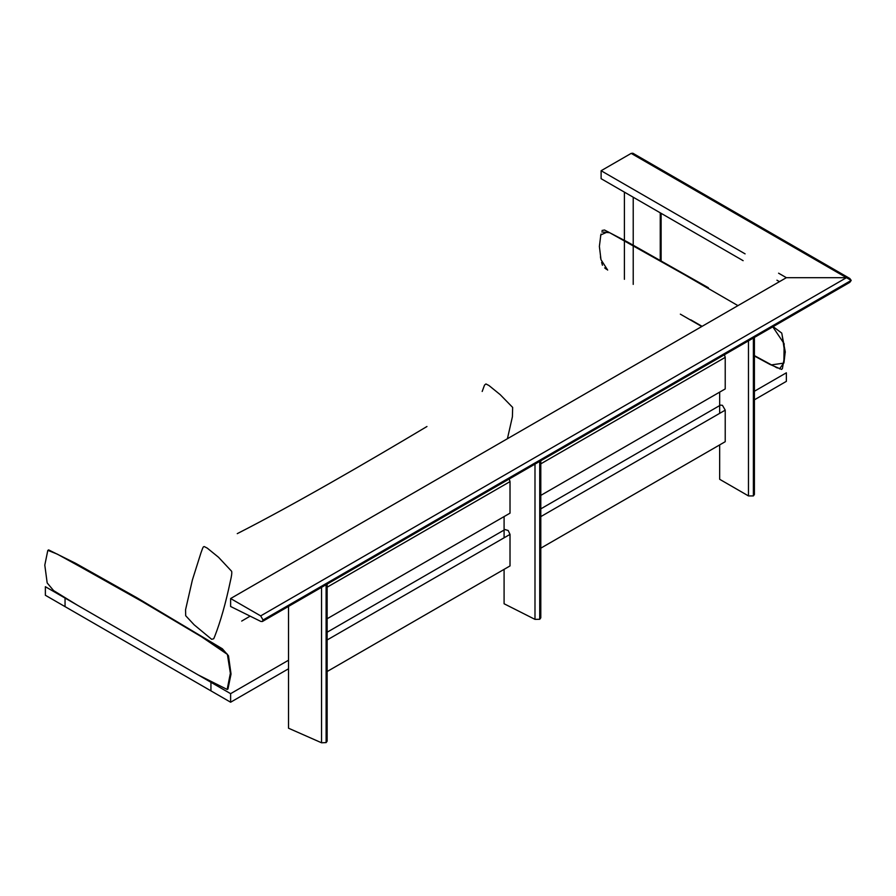 <?xml version="1.0" encoding="UTF-8"?>
<svg xmlns="http://www.w3.org/2000/svg" width="896" height="896" viewBox="0 0 896 896"><rect width="100%" height="100%" fill="white"/><g stroke="black" fill="none" stroke-linecap="round" stroke-linejoin="round"><path stroke-width="1.34" d="M65.05 598.069L210.941 682.293L210.941 690.85L210.941 682.293L230.619 693.661L230.619 702.218L45.371 595.269L45.371 586.712L65.05 598.069L65.05 606.626L65.05 598.069M509.208 479.002L510.014 481.611L510.014 513.162L327.141 618.744M327.141 632.218L504.963 529.558L508.189 530.499L510.014 534.386L510.014 565.936L327.141 671.518M540.792 495.398L725.222 388.92L725.222 357.37L724.461 354.726M540.792 548.173L725.222 441.694L725.222 410.144L722.445 405.328L720.474 405.126L540.792 508.872M754.41 337.434L754.41 494.502L753.39 495.914L753.39 337.893L750.344 338.845M753.379 337.904L753.379 495.925L748.474 495.925L719.667 479.293L719.667 444.898M719.667 413.347L719.667 392.134M323.075 585.525L326.11 584.584L326.122 742.605L327.141 741.182L327.141 584.114M326.11 742.605L321.552 742.784L288.523 728.213L288.523 606.413M540.792 460.768L540.792 617.837L539.728 619.282L534.99 619.371L504.09 603.758L504.09 569.352M536.693 462.19L539.728 461.25L539.728 619.282M504.09 537.802L504.09 516.589M754.41 399.806L786.363 381.36L786.363 372.803L754.41 391.25M288.523 660.229L230.619 693.661M288.523 668.786L230.619 702.218M631.176 153.384L846.474 277.682L260.68 615.888L230.619 598.539L786.363 277.682L846.474 277.682L849.811 278.488L632.845 153.216L631.176 153.384L601.115 170.733L601.115 178.685L743.131 260.68M849.811 278.488L851.2 280.414L846.474 277.682L786.363 277.682L778.59 273.19M745.091 253.859L601.115 170.733M779.475 281.658L776.922 280.19M846.81 283.136L263.043 619.987L262.349 621.522L260.848 621.443L230.619 606.491L230.619 598.539M851.2 280.414L263.043 619.987L260.68 615.888M633.214 284.39L633.214 197.221L624.411 192.136L624.411 279.306M262.349 621.522L849.811 282.352L851.2 280.426M607.667 270.088L600.992 259.683L599.379 246.434L600.824 234.898L607.936 231.75L651.269 255.494L737.957 305.637M772.778 326.827L784.146 343.717L783.866 363.104L771.49 364.885L754.41 355.622M702.094 326.334L690.693 319.782M708.086 287.952L609.728 232.736L601.81 231.941M601.082 234.058L600.555 235.95M600.421 256.861L600.936 259.426M601.63 262.371L602.437 265.25M604.643 267.882L606.581 269.382M775.163 366.856L777.325 367.998M779.531 368.894L783.978 362.645L784.963 354.144L782.006 334.331M510.014 481.611L327.141 587.194M510.014 534.386L327.141 639.968M540.792 463.848L725.222 357.37M540.792 516.622L725.222 410.144M748.474 340.861L748.474 495.925M321.552 742.784L321.552 587.339M326.122 584.573L326.122 742.605M534.99 619.371L534.99 464.117M539.773 619.248L539.773 461.227M660.251 260.523L660.251 212.834M77.482 605.248L53.603 590.598L47.174 582.926L44.8 565.118L47.79 550.48L48.597 549.886L75.656 563.315L136.909 597.744L222.342 648.76L228.491 655.771L231.034 674.016L227.954 689.024L227.158 689.461L198.016 674.834M48.518 550.603L57.31 554.142L112.213 584.405C144.883 602.829 179.021 622.955 214.592 644.784L227.36 654.226L230.373 673.266L227.315 688.733M68.544 560.202L142.498 601.742L201.622 636.854L227.427 654.427M680.355 314.16L701.77 326.525M754.41 356.003L769.91 364.403L781.592 369.421L782.41 368.614L785.288 352.027L781.749 333.099L773.125 326.626M708.422 287.762L627.424 241.954L604.498 230.014L602.045 230.485M507.416 438.738L512.4 416.786L512.658 407.411L500.181 394.632L488.925 385.493L485.912 383.947L484.512 385.112L482.182 391.462M218.512 557.256L207.256 548.117L204.254 546.571C203.37 547.019 203.56 545.395 200.928 552.933L192.382 579.992L185.562 609.762L185.685 615.72L194.163 624.826L211.669 639.318L213.707 638.77L214.715 636.418C220.517 621.589 225.736 603.154 230.384 581.101C231.616 576.061 232.03 572.79 231.638 571.29L218.512 557.256M661.114 213.326L661.114 261.005M241.696 621.074L250.141 616.146M426.955 426.507C367.483 462.034 294 504.694 237.261 533.646"/></g></svg>
